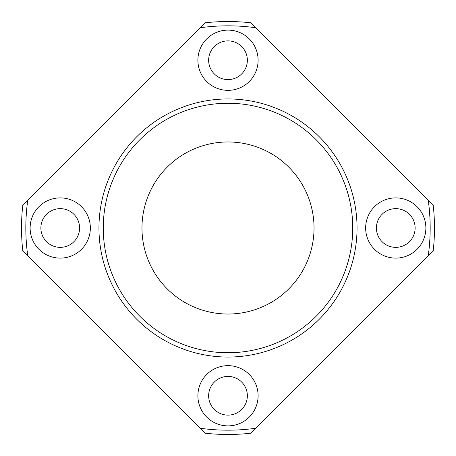 <?xml version="1.0" encoding="UTF-8"?>
<svg xmlns="http://www.w3.org/2000/svg" width="456" height="456" viewBox="0 0 456 456"><rect width="100%" height="100%" fill="white"/><g stroke="black" fill="none" stroke-linecap="round" stroke-linejoin="round"><path stroke-width="0.68" d="M27.759 255.884L200.116 428.241A202.173 202.173 0 0 0 255.884 428.241L428.241 255.884A202.173 202.173 0 0 0 428.241 200.116L255.884 27.759A202.173 202.173 0 0 0 200.116 27.759L27.759 200.116A202.173 202.173 0 0 0 27.759 255.884L22.8 250.925A206.477 206.477 0 0 1 22.8 205.075L27.759 200.116M197.887 395.762A30.113 30.113 0 0 0 243.054 421.84A30.113 30.113 0 0 0 243.054 369.685A30.113 30.113 0 0 0 197.887 395.762M30.124 228A30.113 30.113 0 0 0 75.291 254.077A30.113 30.113 0 0 0 75.291 201.922A30.113 30.113 0 0 0 30.124 228M197.887 60.238A30.113 30.113 0 0 0 243.054 86.315A30.113 30.113 0 0 0 243.054 34.16A30.113 30.113 0 0 0 197.887 60.238M365.649 228A30.113 30.113 0 0 0 410.816 254.077A30.113 30.113 0 0 0 410.816 201.922A30.113 30.113 0 0 0 365.649 228M428.241 200.116L433.2 205.075A206.477 206.477 0 0 1 433.2 250.925L428.241 255.884M200.116 27.759L205.075 22.8A206.477 206.477 0 0 1 250.925 22.8L255.884 27.759M208.643 395.762A19.357 19.357 0 0 0 237.679 412.526A19.357 19.357 0 0 0 237.679 378.999A19.357 19.357 0 0 0 208.643 395.762M255.884 428.241L250.925 433.2A206.477 206.477 0 0 1 205.075 433.2L200.116 428.241M98.952 228A129.048 129.048 0 0 0 292.524 339.76A129.048 129.048 0 0 0 292.524 116.24A129.048 129.048 0 0 0 98.952 228M103.255 228A124.744 124.744 0 0 0 290.375 336.032A124.744 124.744 0 0 0 290.375 119.968A124.744 124.744 0 0 0 103.255 228M141.97 228A86.03 86.03 0 0 0 271.018 302.505A86.03 86.03 0 0 0 271.018 153.495A86.03 86.03 0 0 0 141.97 228M376.405 228A19.357 19.357 0 0 0 405.441 244.764A19.357 19.357 0 0 0 405.441 211.236A19.357 19.357 0 0 0 376.405 228M40.88 228A19.357 19.357 0 0 0 69.916 244.764A19.357 19.357 0 0 0 69.916 211.236A19.357 19.357 0 0 0 40.88 228M208.643 60.238A19.357 19.357 0 0 0 237.679 77.001A19.357 19.357 0 0 0 237.679 43.474A19.357 19.357 0 0 0 208.643 60.238"/></g></svg>
